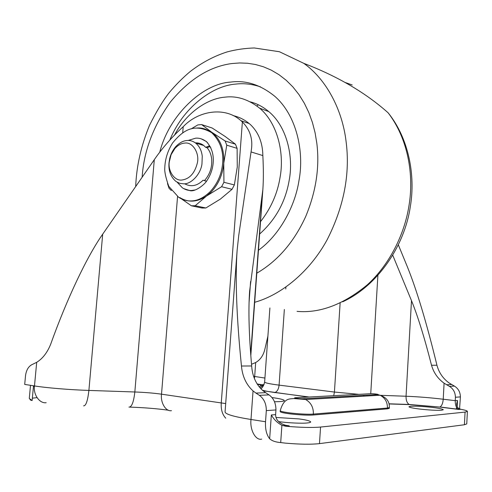 <?xml version="1.0" encoding="UTF-8"?>
<svg xmlns="http://www.w3.org/2000/svg" width="492" height="492" viewBox="0 0 492 492"><rect width="100%" height="100%" fill="white"/><g stroke="black" fill="none" stroke-linecap="round" stroke-linejoin="round"><path stroke-width="0.74" d="M260.532 221.652C270.889 208.331 277.377 193.725 279.985 177.827C284.659 153.393 277.636 123.197 259.591 108.148C248.405 99.335 236.867 95.669 224.979 97.158C207.317 98.412 185.945 113.148 174.328 135.46M259.635 234.02C275.643 219.696 285.483 201.831 289.173 180.416C293.779 156.327 286.762 126.524 268.81 111.616C263.017 106.77 256.842 103.523 250.293 101.869M260.557 86.887C252.021 84.034 243.725 83.105 235.65 84.101C211.412 85.805 182.317 108.923 169.783 140.165M258.46 250.243C279.278 235.348 294.985 206.695 298.964 180.65C304.554 151.142 296.276 114.962 274.8 96.321C260.539 84.735 245.803 79.993 230.613 82.096C202.569 83.646 169.266 115.214 159.851 151.776M275.944 417.444L298.976 418.913C306.098 419.848 310.015 420.857 310.716 421.939C310.575 422.431 309.4 422.776 307.199 422.972C302.395 423.594 287.334 422.905 278.577 421.595M441.687 410.217C436.595 410.512 429.165 410.113 419.387 409.012C413.003 408.212 409.516 407.462 408.938 406.749L410.789 406.257C415.525 405.998 422.474 406.355 431.644 407.339C438.636 408.157 442.523 408.957 443.317 409.744L441.687 410.217M272.014 397.573C279.597 398.563 283.712 399.559 284.37 400.562C284.167 401.097 282.5 401.454 279.358 401.626L274.511 401.761M389.363 407.53C389.621 401.564 386.534 397.468 380.095 395.236L305.63 399.516L293.564 398.532C289.825 399.147 284.038 397.591 280.268 410.568C279.29 412.308 304.702 414.891 313.379 414.073L313.318 414.996L387.388 408.852L389.313 408.335L389.363 407.53L387.438 408.04L313.379 414.073C313.533 407.401 310.95 402.548 305.63 399.516L302.918 398.748L377.567 394.566L380.095 395.236C385.07 397.893 387.524 402.161 387.438 408.04L387.388 408.852M313.318 414.996C304.64 415.826 279.228 413.237 280.206 411.478L280.268 410.568M460.733 409.27L458.728 409.461L457.806 408.95C456.016 407.228 455.168 404.467 455.248 400.673L457.498 400.5L456.668 403.748C456.631 405.949 457.351 407.53 458.839 408.495L460.733 409.27C465.008 410.057 467.228 410.758 467.4 411.373L465.069 412.093L464.423 424.756L466.76 423.901L467.4 411.373M281.898 425.236C277.451 422.954 273.927 419.528 271.332 414.965L275.618 414.633C275.612 419.676 279.013 423.249 285.821 425.359L289.216 425.844L285.495 426.201L281.898 425.236L280.698 442.566L285.212 443.114C299.763 444.381 311.184 444.547 319.474 443.624L464.423 424.756M267.894 336.184L264.942 348.902C263.503 355.242 260.409 359.787 255.68 362.543L254.678 376.478L264.924 378.047M455.42 397.253L460.401 396.903L455.42 397.253C455.297 392.413 453.292 388.772 449.399 386.337L444.085 383.188L443.231 399.221L455.248 400.673L455.42 397.413M398.305 244.788L407.161 266.301C416.638 289.64 426.564 322.617 436.939 365.23C438.95 372.653 443.021 378.569 449.141 382.985L454.417 386.103C458.286 388.508 460.278 392.112 460.401 396.903M436.939 365.23L431.521 365.248C433.68 372.739 437.868 378.717 444.085 383.188M431.521 365.248C424.498 337.672 417.819 316.135 411.49 300.643L392.708 255.163M251.523 364.258L255.68 362.543M233.079 115.577C239.143 116.998 244.512 119.654 249.192 123.553L250.674 124.833C258.577 132.526 262.636 142.772 262.845 155.57C263.527 168.658 263.534 179.974 262.863 189.525L249.61 291.227C248.269 310.126 248.952 335.04 251.67 365.968C252.365 376.202 256.055 384.387 262.746 390.531L265.625 392.665L255.957 393.09L253.054 390.925C246.264 384.713 242.396 376.411 241.455 366.011C236.535 317.229 235.102 278.564 237.156 250.022L238.731 235.502L251.48 149.021C252.845 138.486 249.813 129.464 242.378 121.948L240.895 120.657C225.404 106.543 198.663 110.282 183.208 126.715C173.129 135.823 164.027 146.032 155.915 157.348L102.693 234.174C86.998 256.473 66.949 298.761 50.633 344.338C47.257 352.653 42.607 358.65 36.697 362.321L31.937 364.64C28.481 366.46 26.353 370.052 25.553 375.421L24.698 384.418L34.483 385.937C46.586 387.887 70.153 389.836 88.898 390.427L134.839 391.983C144.802 392.358 153.695 393.083 161.517 394.178L225.687 403.581M265.625 392.665L269.026 394.885C273.644 398.256 275.944 403.268 275.938 409.934L266.313 410.611C266.332 403.852 264.019 398.76 259.376 395.34L255.957 393.09M275.938 409.934L266.313 410.611M459.565 408.889L460.401 397.056M29.698 398.815L30.442 400.045L32.128 400.549L29.28 398.446L30.51 385.322M266.301 410.832L265.532 421.742C265.151 429.147 266.529 434.823 269.659 438.759C272.088 440.937 275.766 442.21 280.698 442.566M32.355 398.169L37.005 397.659M285.495 426.201C300.36 427.505 312.045 427.788 320.55 427.05L465.069 412.093M275.926 410.15L275.618 414.633M202.255 156.29L201.96 163.984C200.625 174.402 191.001 184.309 183.664 183.83L179.832 183.356L176.105 181.56C170.706 176.991 168.338 170.724 169.002 162.76L169.685 158.59C170.712 154.205 172.692 150.269 175.632 146.794C179.365 142.803 183.208 140.7 187.157 140.491C190.078 140.232 192.919 141.106 195.675 143.098C199.432 146.216 201.622 150.613 202.255 156.29M195.373 142.871C198.534 142.76 201.314 143.633 203.7 145.478L205.681 147.329L207.07 147.741C209.574 150.589 211.105 154.322 211.658 158.934C212.273 167.274 209.887 174.482 204.494 180.564L203.091 180.213C197.169 186.007 191.019 187.188 184.635 183.762M181.763 180.041C189.494 179.02 194.672 173.381 197.304 163.123C199.789 153.326 192.612 141.665 184.746 143.098C181.388 143.27 178.11 145.06 174.918 148.461L171.081 154.703L169.26 162.096C167.864 171.167 174.605 181.05 181.763 180.041M188.159 140.46L195.588 138.184C199.186 137.865 202.679 138.941 206.068 141.407L207.593 142.742M195.176 189.955L191.419 190.509C188.313 190.632 185.293 189.727 182.354 187.796L177.206 182.255M187.735 190.158L190.699 190.564M191.702 190.57L193.356 190.441M183.602 188.577L190.244 190.718C195.736 191.818 205.398 183.953 207.169 180.195C210.066 175.755 211.941 170.995 212.79 165.927C214.401 156.185 212.255 148.037 206.351 141.487L201.222 138.842M181.585 198.959L191.388 205.785L195.207 205.724L211.302 191.923C218.602 183.99 222.753 174.432 223.762 163.252L223.928 182.286L221.591 186.72L206.665 195.945C197.243 202.261 188.276 202.79 179.764 197.532M202.581 128.553L211.652 132.182L212.784 133.031C220.76 139.937 224.42 150.011 223.762 163.252L226.763 145.183L237.113 148.356L237.273 167.04L234.352 184.93L232.046 189.303L220.385 199.088L205.847 207.987L202.046 208.03L191.388 205.785M210.09 146.53L207.07 147.741M204.494 180.564L206.456 181.204M206.406 181.271L203.091 180.213M205.681 147.329L208.965 146.007L209.764 146.106L210.822 147.785M191.179 128.886L197.827 124.9L201.634 124.587L212.101 127.981L225.188 136.493L235.459 144.205L237.113 148.356M201.634 124.587L211.652 132.182L225.102 140.97L226.763 145.183M171.37 190.539L169.033 188.276L167.495 183.553M223.928 182.286L234.352 184.93M221.591 186.72L232.046 189.303M225.102 140.97L235.459 144.205M195.207 205.724L205.847 207.987M256.793 273.183C277.685 261.018 294.007 242.089 305.753 216.406C316.061 191.468 319.751 167.108 316.83 143.313L315.095 132.809L312.438 122.514L308.853 112.613L304.37 103.283L299.038 94.698L292.949 86.992L286.215 80.288L278.958 74.667L271.32 70.165L263.441 66.789L255.459 64.501L247.488 63.253L239.653 62.964L232.033 63.523C209.789 66.395 189.266 79.194 170.478 101.912C153.246 126.075 143.793 151.216 142.12 177.329M254.684 302.291C281.258 294.923 309.775 271.75 327.143 239.745C343.994 206.523 350.298 173.731 346.067 141.364C342.291 109.599 326.264 79.267 303.822 63.363L279.407 51.728L254.309 47.97C244.936 48.265 235.92 49.569 227.249 51.881C214.321 55.977 201.997 62.502 190.275 71.469C182.717 77.822 175.656 84.925 169.107 92.791C163.061 100.479 156.561 111.254 149.611 125.116C141.142 145.497 136.499 166.001 135.681 186.616M352.235 84.981L345.187 82.49M297.057 311.375C319.917 313.373 343.268 304.585 367.106 285.003C389.332 264.985 404.529 234.327 408.938 205.939C414.233 174.808 407.923 138.553 388.127 112.803C408.489 138.012 415.752 174.986 410.297 206.732C404.559 246.16 377.395 286.006 342.635 301.817M258.306 104.778L256.929 106.014M377.567 394.566C380.199 394.443 372.924 393.551 370.593 393.711L367.444 393.877M364.271 395.31L363.164 396.214M370.593 393.711L295.452 397.751C292.057 397.899 299.862 398.944 302.918 398.748M33.438 386.595L34.434 386.571M454.417 386.103L449.399 386.337M451.564 384.51L446.527 384.732M262.845 155.57L251.203 151.985M251.67 365.968L241.455 366.011M269.026 394.885L259.376 395.34M285.354 425.242L289.216 425.844M254.376 378.366L254.678 376.478L253.681 376.355M259.216 386.952L260.92 385.691C261.437 385.298 260.213 384.799 257.255 384.203M260.92 385.691L263.687 385.31M260.102 387.985L264.136 384.32M308.386 397.056L263.029 390.765M269.899 307.955L264.641 382.038C264.905 382.893 269.721 383.926 279.087 385.131L334.425 392.05L358.871 394.338M274.419 392.598L274.917 392.524C277.254 391.54 278.644 389.074 279.087 385.131L284.345 309.493M333.717 395.691L334.425 392.05L340.126 303.023M458.728 409.461L439.602 407.044L409.627 404.615L389.018 403.95M380.427 395.316L406.048 396.244C417.991 396.718 430.383 397.714 443.231 399.221C442.88 403.348 441.785 405.925 439.959 406.97L458.304 409.289M409.627 404.615L409.159 404.461C407.013 403.077 405.974 400.34 406.048 396.244L411.49 300.643M439.602 407.044L409.159 404.461L388.988 403.809M46.18 402.702C39.612 403.735 33.118 394.572 34.483 385.937L36.697 362.321M83.585 405.863C85.934 405.974 87.705 400.826 88.898 390.427L102.693 234.174M128.947 407.099C131.702 407.216 133.664 402.179 134.839 391.983L154.285 159.789M171.462 410.672C165.872 411.755 160.349 402.739 161.517 394.178L177.544 196.572M168.479 410.23C156.702 408.612 143.855 407.579 129.943 407.124M225.748 418.2C222.31 414.504 220.822 409.393 221.271 402.856L242.378 121.948M261.67 439.135C255.68 440.703 249.733 429.971 250.994 419.485L265.532 421.742M237.156 250.022L225.065 411.939C225.379 414.246 234.02 416.761 250.994 419.485L253.054 390.925M250.6 281.492L249.057 302.617M262.076 197.255L250.692 354.099M377.899 275.249L370.734 393.705M285.907 287.088L285.772 288.988M457.498 400.5L457.179 406.601M320.55 427.05L319.474 443.624M271.332 414.965L269.659 438.759M183.208 126.715L182.717 132.754M212.784 133.031L211.677 132.68C194.014 122.711 182.944 130.319 172.63 142.926C167.6 150.964 164.98 159.445 164.771 168.369C164.488 171.892 165.816 177.883 168.762 186.327L178.627 197.28C182.606 199.844 186.689 201.056 190.871 200.927C197.298 200.939 203.731 197.852 210.189 191.659C216.615 184.623 220.594 176.493 222.132 167.262C224.42 153.147 220.933 141.622 211.677 132.68L211.677 132.68C206.831 129.089 201.843 127.545 196.702 128.043M208.965 146.007L209.949 146.302M259.591 108.148L268.81 111.616M388.127 112.803C365.624 92.736 337.524 76.26 303.822 63.363M459.387 408.803L457.806 408.95M285.821 425.359L282.882 425.642M240.895 120.657L249.192 123.553M257.101 383.957C261.381 384.726 263.7 384.904 264.069 384.492M264.641 382.038C263.773 385.476 262.531 387.745 260.901 388.834M262.291 390.144C264.924 390.968 269.13 391.761 274.917 392.524L309.148 397.013M262.863 189.525L250.809 355.648M33.517 385.789L32.128 400.549M456.49 407.247L456.385 409.166M195.675 143.098L203.7 145.478M175.632 146.794L174.918 148.461"/></g></svg>
